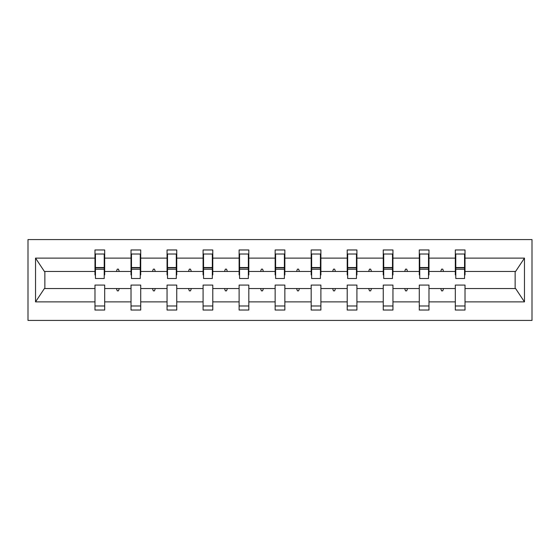 <?xml version="1.0" encoding="UTF-8"?>
<svg xmlns="http://www.w3.org/2000/svg" width="560" height="560" viewBox="0 0 560 560"><rect width="100%" height="100%" fill="white"/><g stroke="black" fill="none" stroke-linecap="round" stroke-linejoin="round"><path stroke-width="0.84" d="M28 320.425L532 320.425L532 239.575L28 239.575L28 320.425M464.555 274.918L465.017 274.918L465.017 271.453L515.606 271.453L524.468 258.118L524.468 301.882L465.017 301.882L465.017 285.082L455.315 285.082L455.315 288.547L428.981 288.547L428.981 285.082L419.279 285.082L419.279 288.547L392.952 288.547L392.952 285.082L383.25 285.082L383.25 288.547L356.916 288.547L356.916 285.082L347.214 285.082L347.214 288.547L320.887 288.547L320.887 285.082L311.185 285.082L311.185 288.547L284.851 288.547L284.851 285.082L275.149 285.082L275.149 288.547L248.815 288.547L248.815 285.082L239.113 285.082L239.113 288.547L212.786 288.547L212.786 285.082L203.084 285.082L203.084 288.547L176.75 288.547L176.75 285.082L167.048 285.082L167.048 288.547L140.721 288.547L140.721 285.082L131.019 285.082L131.019 288.547L104.685 288.547L104.685 310.03L94.983 310.03L94.983 288.547L44.394 288.547L35.532 301.882L35.532 258.118L44.394 271.453L94.983 271.453L94.983 258.118L35.532 258.118M465.017 301.882L465.017 310.03L455.315 310.03L455.315 288.547M465.017 271.453L465.017 249.97L455.315 249.97L455.315 258.118L428.981 258.118L428.981 274.918L428.519 274.918M455.777 274.918L455.315 274.918L455.315 258.118M455.315 301.882L428.981 301.882L428.981 310.03L419.279 310.03L419.279 288.547M428.981 258.118L428.981 249.97L419.279 249.97L419.279 258.118L392.952 258.118L392.952 274.918L392.49 274.918M419.741 274.918L419.279 274.918L419.279 258.118M419.279 301.882L392.952 301.882L392.952 310.03L383.25 310.03L383.25 288.547M392.952 258.118L392.952 249.97L383.25 249.97L383.25 258.118L356.916 258.118L356.916 274.918L356.454 274.918M383.712 274.918L383.25 274.918L383.25 258.118M383.25 301.882L356.916 301.882L356.916 310.03L347.214 310.03L347.214 288.547M356.916 258.118L356.916 249.97L347.214 249.97L347.214 258.118L320.887 258.118L320.887 274.918L320.425 274.918M347.676 274.918L347.214 274.918L347.214 258.118M347.214 301.882L320.887 301.882L320.887 310.03L311.185 310.03L311.185 288.547M320.887 258.118L320.887 249.97L311.185 249.97L311.185 258.118L284.851 258.118L284.851 274.918L284.389 274.918M311.647 274.918L311.185 274.918L311.185 258.118M311.185 301.882L284.851 301.882L284.851 310.03L275.149 310.03L275.149 288.547M284.851 258.118L284.851 249.97L275.149 249.97L275.149 258.118L248.815 258.118L248.815 274.918L248.353 274.918M275.611 274.918L275.149 274.918L275.149 258.118M275.149 301.882L248.815 301.882L248.815 310.03L239.113 310.03L239.113 288.547M248.815 258.118L248.815 249.97L239.113 249.97L239.113 258.118L212.786 258.118L212.786 274.918L212.324 274.918M239.575 274.918L239.113 274.918L239.113 258.118M239.113 301.882L212.786 301.882L212.786 310.03L203.084 310.03L203.084 288.547M212.786 258.118L212.786 249.97L203.084 249.97L203.084 258.118L176.75 258.118L176.75 274.918L176.288 274.918M203.546 274.918L203.084 274.918L203.084 258.118M203.084 301.882L176.75 301.882L176.75 310.03L167.048 310.03L167.048 288.547M176.75 258.118L176.75 249.97L167.048 249.97L167.048 258.118L140.721 258.118L140.721 274.918L140.259 274.918M167.51 274.918L167.048 274.918L167.048 258.118M167.048 301.882L140.721 301.882L140.721 310.03L131.019 310.03L131.019 288.547M140.721 258.118L140.721 249.97L131.019 249.97L131.019 258.118L104.685 258.118L104.685 249.97L94.983 249.97L94.983 258.118M131.481 274.918L131.019 274.918L131.019 258.118M104.685 288.547L104.685 285.082L94.983 285.082L94.983 288.547M94.983 271.453L94.983 274.918L95.445 274.918M428.981 301.882L428.981 288.547M392.952 301.882L392.952 288.547M356.916 301.882L356.916 288.547M320.887 301.882L320.887 288.547M284.851 301.882L284.851 288.547M248.815 301.882L248.815 288.547M212.786 301.882L212.786 288.547M176.75 301.882L176.75 288.547M140.721 301.882L140.721 288.547M524.468 258.118L465.017 258.118M131.019 301.882L104.685 301.882M94.983 301.882L35.532 301.882M440.727 271.453L443.569 271.453L442.729 269.143L441.574 269.143L440.727 271.453L428.981 271.453M455.315 271.453L443.569 271.453M440.727 288.547L441.574 290.857L442.729 290.857L443.569 288.547M404.698 271.453L407.533 271.453L406.693 269.143L405.538 269.143L404.698 271.453L392.952 271.453M419.279 271.453L407.533 271.453M404.698 288.547L405.538 290.857L406.693 290.857L407.533 288.547M368.662 271.453L371.504 271.453L370.657 269.143L369.502 269.143L368.662 271.453L356.916 271.453M383.25 271.453L371.504 271.453M368.662 288.547L369.502 290.857L370.657 290.857L371.504 288.547M332.633 271.453L335.468 271.453L334.628 269.143L333.473 269.143L332.633 271.453L320.887 271.453M347.214 271.453L335.468 271.453M332.633 288.547L333.473 290.857L334.628 290.857L335.468 288.547M296.597 271.453L299.432 271.453L298.592 269.143L297.437 269.143L296.597 271.453L284.851 271.453M311.185 271.453L299.432 271.453M296.597 288.547L297.437 290.857L298.592 290.857L299.432 288.547M260.568 271.453L263.403 271.453L262.563 269.143L261.408 269.143L260.568 271.453L248.815 271.453M275.149 271.453L263.403 271.453M260.568 288.547L261.408 290.857L262.563 290.857L263.403 288.547M224.532 271.453L227.367 271.453L226.527 269.143L225.372 269.143L224.532 271.453L212.786 271.453M239.113 271.453L227.367 271.453M224.532 288.547L225.372 290.857L226.527 290.857L227.367 288.547M188.496 271.453L191.338 271.453L190.498 269.143L189.343 269.143L188.496 271.453L176.75 271.453M203.084 271.453L191.338 271.453M188.496 288.547L189.343 290.857L190.498 290.857L191.338 288.547M152.467 271.453L155.302 271.453L154.462 269.143L153.307 269.143L152.467 271.453L140.721 271.453M167.048 271.453L155.302 271.453M152.467 288.547L153.307 290.857L154.462 290.857L155.302 288.547M116.431 271.453L119.273 271.453L118.426 269.143L117.271 269.143L116.431 271.453L104.685 271.453L104.685 258.118M131.019 271.453L119.273 271.453M116.431 288.547L117.271 290.857L118.426 290.857L119.273 288.547M104.685 271.453L104.685 274.918L104.223 274.918M524.468 301.882L515.606 288.547L465.017 288.547M44.863 271.453L44.863 288.547M515.137 288.547L515.137 271.453M94.983 254.016L95.445 254.016L94.983 254.016M95.445 269.262L95.445 254.016L104.685 254.016L104.223 254.016L104.223 278.502L95.445 278.502L95.445 269.262L104.223 269.262M94.983 305.984L104.685 305.984M131.019 254.016L131.481 254.016L131.019 254.016M131.481 269.262L131.481 254.016L140.721 254.016L140.259 254.016L140.259 278.502L131.481 278.502L131.481 269.262L140.259 269.262M131.019 305.984L140.721 305.984M167.048 254.016L167.51 254.016L167.048 254.016M167.51 269.262L167.51 254.016L176.75 254.016L176.288 254.016L176.288 278.502L167.51 278.502L167.51 269.262L176.288 269.262M167.048 305.984L176.75 305.984M203.084 254.016L203.546 254.016L203.084 254.016M203.546 269.262L203.546 254.016L212.786 254.016L212.324 254.016L212.324 278.502L203.546 278.502L203.546 269.262L212.324 269.262M203.084 305.984L212.786 305.984M239.113 254.016L239.575 254.016L239.113 254.016M239.575 269.262L239.575 254.016L248.815 254.016L248.353 254.016L248.353 278.502L239.575 278.502L239.575 269.262L248.353 269.262M239.113 305.984L248.815 305.984M275.149 254.016L275.611 254.016L275.149 254.016M275.611 269.262L275.611 254.016L284.851 254.016L284.389 254.016L284.389 278.502L275.611 278.502L275.611 269.262L284.389 269.262M275.149 305.984L284.851 305.984M311.185 254.016L311.647 254.016L311.185 254.016M311.647 269.262L311.647 254.016L320.887 254.016L320.425 254.016L320.425 278.502L311.647 278.502L311.647 269.262L320.425 269.262M311.185 305.984L320.887 305.984M347.214 254.016L347.676 254.016L347.214 254.016M347.676 269.262L347.676 254.016L356.916 254.016L356.454 254.016L356.454 278.502L347.676 278.502L347.676 269.262L356.454 269.262M347.214 305.984L356.916 305.984M383.25 254.016L383.712 254.016L383.25 254.016M383.712 269.262L383.712 254.016L392.952 254.016L392.49 254.016L392.49 278.502L383.712 278.502L383.712 269.262L392.49 269.262M383.25 305.984L392.952 305.984M419.279 254.016L419.741 254.016L419.279 254.016M419.741 269.262L419.741 254.016L428.981 254.016L428.519 254.016L428.519 278.502L419.741 278.502L419.741 269.262L428.519 269.262M419.279 305.984L428.981 305.984M455.315 254.016L455.777 254.016L455.315 254.016M455.777 269.262L455.777 254.016L465.017 254.016L464.555 254.016L464.555 278.502L455.777 278.502L455.777 269.262L464.555 269.262M455.315 305.984L465.017 305.984M104.223 259.791L104.685 259.791M94.983 259.791L95.445 259.791M95.445 267.876L104.223 267.876M140.259 259.791L140.721 259.791M131.019 259.791L131.481 259.791M131.481 267.876L140.259 267.876M176.288 259.791L176.75 259.791M167.048 259.791L167.51 259.791M167.51 267.876L176.288 267.876M212.324 259.791L212.786 259.791M203.084 259.791L203.546 259.791M203.546 267.876L212.324 267.876M248.353 259.791L248.815 259.791M239.113 259.791L239.575 259.791M239.575 267.876L248.353 267.876M284.389 259.791L284.851 259.791M275.149 259.791L275.611 259.791M275.611 267.876L284.389 267.876M320.425 259.791L320.887 259.791M311.185 259.791L311.647 259.791M311.647 267.876L320.425 267.876M356.454 259.791L356.916 259.791M347.214 259.791L347.676 259.791M347.676 267.876L356.454 267.876M392.49 259.791L392.952 259.791M383.25 259.791L383.712 259.791M383.712 267.876L392.49 267.876M428.519 259.791L428.981 259.791M419.279 259.791L419.741 259.791M419.741 267.876L428.519 267.876M464.555 259.791L465.017 259.791M455.315 259.791L455.777 259.791M455.777 267.876L464.555 267.876M95.445 267.526L104.223 267.526M131.481 267.526L140.259 267.526M167.51 267.526L176.288 267.526M203.546 267.526L212.324 267.526M239.575 267.526L248.353 267.526M275.611 267.526L284.389 267.526M311.647 267.526L320.425 267.526M347.676 267.526L356.454 267.526M383.712 267.526L392.49 267.526M419.741 267.526L428.519 267.526M455.777 267.526L464.555 267.526"/></g></svg>
